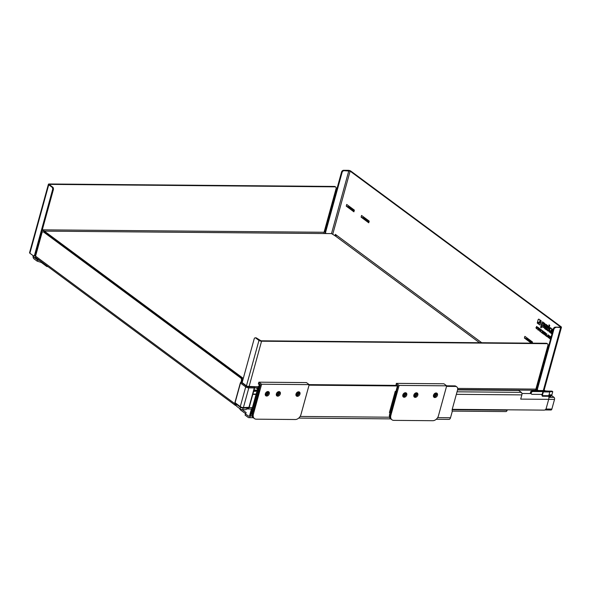 <?xml version="1.0" encoding="UTF-8"?>
<svg xmlns="http://www.w3.org/2000/svg" width="591" height="591" viewBox="0 0 591 591"><rect width="100%" height="100%" fill="white"/><g stroke="black" fill="none" stroke-linecap="round" stroke-linejoin="round"><path stroke-width="0.89" d="M541.954 395.165L542.93 391.604L549.8 391.973L548.773 395.704L542.331 395.652A0.768 0.465 -89.5 0 0 542.316 396.236A4.026 2.438 -89.5 0 0 541.954 395.165A4.026 2.438 -89.5 0 0 541.489 394.411M542.316 396.236L548.758 396.295A0.768 0.465 90.5 0 1 548.773 395.704L551.381 395.719A1.736 1.049 -89.5 0 0 551.876 394.869L552.755 391.685L532.624 391.515L531.531 392.114L530.77 391.552L531.856 390.947L532.624 391.515M548.758 396.295A4.026 2.438 90.5 0 1 548.692 399.353L546.202 408.381A1.928 1.404 -53.5 0 1 544.185 410.124L452.233 409.334M541.748 390.725L548.618 391.094L541.659 391.035M538.697 390.533L539.347 391.013M549.8 391.973L543.358 391.914L542.331 395.652M542.93 391.604L543.358 391.914M256.08 387.829L257.573 388.937M257.765 388.235L257.794 387.844M256.147 394.094L252.889 394.064M256.066 394.404L252.8 394.374M252.342 407.605L249.166 407.576M35.453 254.677L34.684 254.669A1.928 1.167 90.5 0 1 33.606 255.814L34.374 255.822A1.928 1.167 -89.5 0 0 35.453 254.677L53.345 189.726A1.928 1.167 -89.5 0 0 52.769 187.184L49.504 184.761L49.74 184.377L335.038 186.845A1.928 1.404 -53.5 0 1 335.703 187.052A1.928 1.404 -53.5 0 1 336.087 188.618L324.067 232.263A0.96 0.584 -89.5 0 0 324.356 233.541L331.536 233.6L335.415 236.023A0.96 0.702 126.5 0 0 336.427 235.152L335.363 234.368L334.994 235.713M537.611 390.097L535.283 390.082M544.924 409.947L550.997 409.999A1.544 0.931 -89.5 0 0 551.861 409.083L554.528 399.405L520.701 399.11L521.86 394.899A1.928 1.167 -89.5 0 0 521.284 392.358L518.691 390.437L457.567 389.912M326.18 233.556A1.928 1.404 -53.5 0 1 326.084 233.489A1.928 1.404 -53.5 0 1 325.693 231.931L342.086 172.432A1.928 1.404 -53.5 0 1 344.102 170.688L350.123 171.131L560.357 326.779L560.12 327.17L555.392 327.126A1.928 1.404 126.5 0 0 553.375 328.869L536.99 388.368A1.928 1.404 126.5 0 0 537.374 389.927L537.906 390.319A1.928 1.404 -53.5 0 1 537.522 388.76L536.99 388.368M546.084 352.066L546.838 352.62M546.372 354.312L545.619 353.758M369.212 221.115L368.747 222.807L361.094 217.133L361.559 215.449L369.212 221.115M545.493 327.251L545.523 328.116L547 329.209L546.549 329.948L546.749 329.202L545.153 327.569L545.286 327.104L546.682 328.131A0.746 0.451 -89.5 0 0 547.273 327.761L547.613 326.542A0.731 0.443 -89.5 0 0 547.392 325.575L545.759 324.363A0.739 0.443 -89.5 0 0 545.168 324.74L544.4 327.54A0.739 0.451 -89.5 0 0 544.614 328.515L546.549 329.948M545.7 324.333A0.739 0.443 90.5 0 1 546.003 324.37L547.635 325.575A0.731 0.443 90.5 0 1 547.857 326.542L547.517 327.761A0.746 0.451 90.5 0 1 546.985 328.175M548.847 329.638L548.005 331.026L548.832 329.49L549.069 331.817L549.756 332.319L549.401 329.135L550.915 328.182L550.184 327.643L548.692 328.53L549.394 325.996A0.724 0.443 -89.5 0 0 549.172 325.035L547.377 330.561L548.005 331.026M548.943 324.865L549.423 325.043A0.724 0.443 90.5 0 1 549.637 325.996L548.987 328.352M550.184 327.643L551.159 328.182L549.645 329.135L549.756 332.319M540.3 320.329L541.164 320.787L540.019 324.932L540.92 320.78L540.3 320.329L539.664 322.642A1.042 0.628 90.5 0 1 539.081 323.262A1.042 0.628 90.5 0 1 538.829 323.166L538.298 322.775L538.054 323.661L539.775 324.932M538.298 322.775L539.081 323.174A1.042 0.628 -89.5 0 0 539.206 323.24M545.301 334.188L545.042 332.511L545.641 332.955L545.345 334.196M544.887 334.048L544.444 334.75L544.68 333.893L545.286 335.37M549.615 335.902L549.142 335.725L549.615 335.902L549.711 337.166M549.948 336.323L550.398 336.478L549.586 338.554L550.155 336.478L549.519 337.86L549.371 335.902M549.253 337.114L548.78 337.956L549.202 336.419L549.586 338.554M536.731 326.845L536.65 328.832M536.399 327.776L535.934 327.613L536.621 328.478M536.702 326.483L537.374 327.577L536.82 326.461M541.925 330.384L543.122 331.093L541.91 332.312L542.656 332.866L542.324 333.176L541.659 332.312L542.878 331.093L541.925 330.384L542.508 331.196L541.297 332.415L542.324 333.176M546.343 333.656L546.808 333.826L546.328 335.585L546.963 336.057L546.631 336.368L546.077 335.585L546.343 333.656L545.774 335.732L546.631 336.368M539.805 328.818L540.27 328.98L539.45 331.056L539.805 328.818L539.45 331.056M540.492 329.32L541.748 330.074L541.415 330.384L540.492 329.32L540.314 331.691L541.016 330.088L541.415 330.384M541.223 330.243L540.529 331.854M543.38 331.462L544.525 332.135L544.193 332.445L543.38 331.462L542.811 333.538L543.72 334.21L543.114 333.383L543.284 332.777L543.912 333.243L543.513 331.935L544.193 332.445M543.72 332.09L543.912 333.243M543.484 332.932L544.052 333.9L543.72 334.21M547.997 334.883L548.478 335.06L548.389 337.491L547.997 334.883L546.948 336.604L547.946 336.678L548.145 337.491M547.613 336.434L547.177 336.774M538.889 327.961L538.416 327.791L538.889 327.961L538.77 329.061M539.125 328.315L539.59 328.478L538.431 330.295L539.347 328.478L538.453 329.734L538.645 327.953M538.327 328.98L537.699 329.756L538.394 328.345L538.431 330.295M538.179 327.436L537.714 327.266L538.179 327.436L538.046 328.537M551.093 337.173L550.731 336.907L551.13 337.025M540.27 320.123L538.711 319.147L540.27 320.123L539.199 322.723M538.357 322.28L537.788 323.462L538.157 322.132L539.081 322.76L539.384 322.435L540.026 320.123M553.117 329.815L551.676 328.744L553.161 329.667M551.263 330.339A0.724 0.436 90.5 0 1 551.558 330.369L552.659 331.189M542.538 321.984A0.731 0.443 90.5 0 1 542.833 322.021L544.865 323.528L543.919 326.956A0.783 0.473 90.5 0 1 543.358 327.392M541.881 326.491L541.26 327.85L541.674 326.335L543.048 327.355A0.783 0.473 -89.5 0 0 543.676 326.956L544.621 323.521L542.59 322.021A0.731 0.443 -89.5 0 0 541.999 322.39L540.625 327.384L541.26 327.85M354.364 210.123L353.898 211.814L346.245 206.141L346.71 204.449L354.364 210.123M531.294 343.149L524.402 338.045L524.867 336.353L532.521 342.026L532.21 343.157M545.752 353.292L546.498 353.846M545.958 352.546L546.705 353.1M532.063 343.157L525.695 338.444L527.77 339.086L527.903 338.606M527.77 339.086L532.388 342.507M525.695 338.444L524.402 338.045M361.094 217.133L362.386 217.532L368.88 222.342M362.386 217.532L364.462 218.175L364.595 217.695M364.462 218.175L369.087 221.595M346.245 206.141L347.538 206.54L354.031 211.342M347.538 206.54L349.613 207.182L349.746 206.702M349.613 207.182L354.231 210.595M336.006 234.841L335.74 235.779L335.075 235.772M344.102 170.688L343.57 170.297L348.298 170.334A1.928 0.621 15.4 0 1 350.891 171.131L561.125 326.786A1.928 0.621 -164.6 0 1 561.45 327.288A1.928 0.621 -164.6 0 1 560.652 327.562L555.392 327.126M546.04 325.471L545.478 326.409L546.025 325.456L546.741 325.988L546.771 326.904L545.478 326.409M545.722 326.409L546.66 327.104M544.932 332.969L545.116 333.885L544.932 332.969M545.294 333.235L545.338 333.885L544.754 333.62M545.138 333.125L545.005 333.62M544.799 332.511L544.444 334.75M549.142 335.725L548.78 337.956M535.934 327.613L536.532 328.855L536.598 326.786L537.13 327.569C535.978 324.208 536.827 330.435 536.148 327.776L536.525 328.522M547.99 335.784L547.968 336.183M547.827 336.08L548.02 335.311L547.96 336.36L547.576 336.08M537.714 327.266L537.699 329.756M538.416 327.791L537.721 329.202L537.936 327.436M550.627 338.842L551.011 337.468M550.731 336.907L550.155 338.975L550.517 339.249M538.962 319.155L538.238 319.45L537.241 323.055L537.788 323.462M552.208 331.891L552.127 333.184L551.048 331.913L551.373 331.315L552.208 331.891M551.499 331.366L551.418 332.482L552.164 333.036M551.676 328.744L551.469 329.49L552.74 330.879L552.615 331.337L551.314 330.369A0.724 0.436 -89.5 0 0 550.731 330.738L550.391 331.987A0.731 0.443 -89.5 0 0 550.613 332.955L551.972 333.959M542.789 323.343L541.932 325.338L542.767 323.329L543.72 324.031L543.225 325.833L541.932 325.338M542.176 325.338L543.114 326.033M535.86 389.203L536.946 389.21M254.529 387.231A1.928 1.167 -89.5 0 0 254.758 386.669L258.319 386.699M457.641 389.572L534.811 390.237A1.928 1.167 -89.5 0 0 535.889 389.1L547.909 345.447A1.928 1.404 -53.5 0 0 547.525 343.881L546.993 343.489A1.928 1.404 126.5 0 0 546.335 343.282L261.03 340.815L256.464 338A1.928 1.167 -89.5 0 0 255.999 337.83L255.231 337.823A1.928 1.167 90.5 0 1 255.696 337.993L256.464 338M42.308 230.401A1.928 1.167 90.5 0 1 42.33 229.833M42.899 230.475A0.96 0.584 90.5 0 1 42.936 229.84L42.293 229.833M335.703 187.052L335.171 186.66A1.928 1.404 126.5 0 0 334.506 186.446L335.038 186.845M48.41 184.259A1.928 0.621 15.4 0 0 48.735 184.754L29.875 253.229A1.928 0.621 15.4 0 1 29.55 252.726L48.41 184.259A1.928 0.621 15.4 0 1 49.208 183.986L334.506 186.446M325.693 231.931L325.168 231.532L341.554 172.04L342.086 172.432M561.45 327.288L544.097 390.296A1.928 0.621 -164.6 0 1 543.299 390.57L538.571 390.533A1.928 1.404 -53.5 0 1 537.906 390.319M236.289 405.611L236.06 405.603A1.928 1.404 -53.5 0 1 235.395 405.396A1.928 1.404 -53.5 0 1 235.011 403.83L235.144 403.335M235.395 405.396L35.94 257.72A1.928 1.404 -53.5 0 1 35.556 256.162L41.954 232.928A1.928 1.167 90.5 0 1 43.032 231.783A1.928 1.167 90.5 0 1 43.498 231.953L44.266 231.96A1.928 1.167 -89.5 0 0 43.8 231.79L43.032 231.783M241.712 382.303L242.177 380.604A1.928 1.167 -89.5 0 0 241.601 378.063L44.266 231.96M236.156 404.709A0.96 0.702 -53.5 0 1 235.779 403.838L235.779 403.816M241.601 378.063L240.833 378.055L43.498 231.953M255.231 337.823A1.928 1.167 90.5 0 0 254.152 338.968L242.133 382.621L247.097 386.292L254.758 386.669M243.152 408.056L242.702 409.674L245.339 409.703A1.928 1.404 126.5 0 0 247.319 408.093M242.702 409.674A1.928 0.621 -164.6 0 1 240.109 408.876L236.836 406.46A1.928 1.167 90.5 0 1 236.215 404.133M546.335 343.282L546.86 343.674L261.562 341.206A1.928 0.621 -164.6 0 1 258.969 340.409L255.696 337.993M34.684 254.669L52.577 189.718L53.345 189.726M546.86 343.674A1.928 1.404 -53.5 0 1 547.525 343.881M553.375 328.869L553.907 329.268A1.928 1.404 -53.5 0 1 555.924 327.517M553.907 329.268L537.522 388.76M343.57 170.297A1.928 1.404 126.5 0 0 341.554 172.04M325.168 231.532A1.928 1.404 126.5 0 0 325.552 233.098L326.084 233.489M240.833 378.055A1.928 1.167 90.5 0 1 241.409 380.597L242.177 380.604M240.936 382.311L241.409 380.597M48.735 184.754L52.001 187.177A1.928 1.167 90.5 0 1 52.577 189.718M33.606 255.814A1.928 1.167 90.5 0 1 33.14 255.644L29.875 253.229M42.146 230.379L43.535 230.556A0.539 0.392 -53.5 0 1 43.778 230.734M39.346 240.552L39.767 240.862M39.612 239.577L40.033 239.887M41.459 232.884L41.88 233.201M241.97 381.343L242.391 381.66M279.307 391.656A2.467 1.795 -53.5 0 1 279.085 394.123A2.467 1.795 -53.5 0 1 276.876 395.519A2.467 1.795 -53.5 0 1 276.485 395.468M276.448 395.202A2.467 1.795 126.5 0 0 278.553 393.975A2.467 1.795 126.5 0 0 279.018 391.619A2.467 1.795 -53.5 0 1 278.516 394.02A2.467 1.795 -53.5 0 1 276.366 395.202A2.467 1.795 126.5 0 0 276.448 395.202M298.95 391.826A2.467 1.795 -53.5 0 1 298.728 394.293A2.467 1.795 -53.5 0 1 296.519 395.689A2.467 1.795 -53.5 0 1 296.121 395.638M296.091 395.372A2.467 1.795 126.5 0 0 298.189 394.145A2.467 1.795 126.5 0 0 298.662 391.789A2.467 1.795 -53.5 0 1 298.16 394.19A2.467 1.795 -53.5 0 1 296.002 395.372A2.467 1.795 126.5 0 0 296.091 395.372M258.141 390.193L258.703 390.193L258.09 390.392M253.369 414.217L261.628 384.224L309.196 384.63L300.937 414.623A5.4 3.93 -53.5 0 1 295.286 419.514L256.302 419.182A5.4 3.93 -53.5 0 1 254.455 418.591A5.4 3.93 -53.5 0 1 253.369 414.217L252.52 413.589A5.4 3.93 126.5 0 0 253.605 417.963L253.177 417.645C251.988 416.662 251.626 415.207 252.091 413.272L252.52 413.589L253.022 411.757L252.52 413.589C252.047 415.517 252.409 416.98 253.605 417.963L253.642 417.992M260.468 384.719L258.865 390.54L260.468 384.719L258.562 383.308L260.468 384.719M265.477 395.394A2.482 1.81 126.5 0 0 267.501 394.699A2.482 1.81 126.5 0 0 268.292 391.597M252.091 413.272L252.527 411.698M258.474 390.104L259.848 385.11L258.363 384.01L258.873 382.178L261.628 384.224M252.106 411.225L257.853 390.363L258.74 390.629L252.918 411.75L253.48 411.757L259.301 390.636L258.703 390.193M267.066 394.374A2.467 1.795 126.5 0 0 267.974 391.545A2.467 1.795 -53.5 0 1 267.472 393.924A2.467 1.795 -53.5 0 1 265.344 395.106A2.467 1.795 126.5 0 0 267.066 394.374M297.362 396.339A2.497 1.817 -53.5 0 1 296.505 396.066A2.497 1.817 -53.5 0 1 296.527 392.985A2.497 1.817 -53.5 0 1 299.474 392.062A2.497 1.817 -53.5 0 1 299.763 394.633A2.497 1.817 -53.5 0 1 297.362 396.339M296.143 395.667A2.497 1.817 126.5 0 0 296.512 395.711A2.497 1.817 126.5 0 0 298.736 394.323A2.497 1.817 126.5 0 0 298.98 391.833M277.718 396.169A2.497 1.817 -53.5 0 1 276.861 395.896A2.497 1.817 -53.5 0 1 276.884 392.816A2.497 1.817 -53.5 0 1 279.831 391.892A2.497 1.817 -53.5 0 1 280.119 394.463A2.497 1.817 -53.5 0 1 277.718 396.169M276.499 395.497A2.497 1.817 126.5 0 0 276.869 395.542A2.497 1.817 126.5 0 0 279.092 394.153A2.497 1.817 126.5 0 0 279.344 391.663M268.344 395.32A2.467 1.795 -53.5 0 1 265.854 395.8A2.467 1.795 -53.5 0 1 265.854 392.727A2.467 1.795 -53.5 0 1 268.794 391.833A2.467 1.795 -53.5 0 1 268.344 395.32M265.485 395.409A2.497 1.817 126.5 0 0 267.501 394.707A2.497 1.817 126.5 0 0 268.307 391.597M397.255 385.384L309.189 384.623L306.441 382.591L258.873 382.178M252.918 411.75L252.039 411.484L257.853 390.363L258.607 390.54M258.74 390.629L259.301 390.636M416.803 392.838A2.467 1.795 -53.5 0 1 416.581 395.313A2.467 1.795 -53.5 0 1 414.372 396.709A2.467 1.795 -53.5 0 1 413.973 396.657M413.944 396.391A2.467 1.795 126.5 0 0 416.042 395.165A2.467 1.795 126.5 0 0 416.515 392.808A2.467 1.795 -53.5 0 1 416.012 395.209A2.467 1.795 -53.5 0 1 413.855 396.391A2.467 1.795 126.5 0 0 413.944 396.391M436.439 393.008A2.467 1.795 -53.5 0 1 436.224 395.482A2.467 1.795 -53.5 0 1 434.016 396.879A2.467 1.795 -53.5 0 1 433.617 396.827M433.587 396.561A2.467 1.795 126.5 0 0 435.685 395.335A2.467 1.795 126.5 0 0 436.151 392.978A2.467 1.795 -53.5 0 1 435.656 395.379A2.467 1.795 -53.5 0 1 433.498 396.561A2.467 1.795 126.5 0 0 433.587 396.561M395.638 391.375L396.199 391.382L395.586 391.582M390.858 415.399L399.124 385.413L446.693 385.82L438.433 415.813A5.4 3.93 -53.5 0 1 432.775 420.703L393.798 420.371A5.4 3.93 -53.5 0 1 391.944 419.78A5.4 3.93 -53.5 0 1 390.858 415.399L390.016 414.771A5.4 3.93 126.5 0 0 391.094 419.152L390.673 418.834C389.484 417.852 389.122 416.396 389.587 414.461L390.008 414.779L390.518 412.939L390.008 414.779C389.543 416.707 389.905 418.169 391.094 419.152L391.139 419.174M397.965 385.908L396.362 391.73L397.965 385.908L396.051 384.497L397.965 385.908M404.99 395.889A2.482 1.81 126.5 0 0 405.788 392.779A2.497 1.817 126.5 0 1 404.998 395.896A2.482 1.81 126.5 0 1 402.973 396.583A2.497 1.817 126.5 0 0 404.998 395.896M389.587 414.461L390.023 412.88M395.97 391.286L397.344 386.3M396.096 385.376L396.362 383.367L399.124 385.413M389.602 412.407L395.349 391.545L396.229 391.818L390.415 412.939L390.976 412.946L396.79 391.826L396.199 391.382M404.562 395.564A2.467 1.795 126.5 0 0 405.47 392.734A2.467 1.795 -53.5 0 1 404.961 395.113A2.467 1.795 -53.5 0 1 402.833 396.295A2.467 1.795 126.5 0 0 404.562 395.564M434.85 397.529A2.497 1.817 -53.5 0 1 434.001 397.255A2.497 1.817 -53.5 0 1 434.023 394.167A2.497 1.817 -53.5 0 1 436.963 393.244A2.497 1.817 -53.5 0 1 437.259 395.815A2.497 1.817 -53.5 0 1 434.85 397.529M433.639 396.857A2.497 1.817 126.5 0 0 434.008 396.901A2.497 1.817 126.5 0 0 436.232 395.505A2.497 1.817 126.5 0 0 436.476 393.022M415.214 397.359A2.497 1.817 -53.5 0 1 414.357 397.086A2.497 1.817 -53.5 0 1 414.38 393.998A2.497 1.817 -53.5 0 1 417.32 393.074A2.497 1.817 -53.5 0 1 417.615 395.645A2.497 1.817 -53.5 0 1 415.214 397.359M413.995 396.687A2.497 1.817 126.5 0 0 414.365 396.731A2.497 1.817 126.5 0 0 416.589 395.335A2.497 1.817 126.5 0 0 416.832 392.852M405.832 396.509A2.467 1.795 -53.5 0 1 403.35 396.989A2.467 1.795 -53.5 0 1 403.343 393.916A2.467 1.795 -53.5 0 1 406.283 393.022A2.467 1.795 -53.5 0 1 405.832 396.509M446.545 386.374L455.447 386.448A3.856 2.807 -53.5 0 1 456.769 386.869L456.008 386.307A3.856 2.807 126.5 0 0 454.686 385.879L446.678 385.812L443.937 383.781L396.362 383.367M390.415 412.939L389.528 412.666L395.349 391.545L396.103 391.722M396.229 391.818L396.79 391.826M253.716 386.662L254.056 386.913A0.768 0.465 90.5 0 1 254.285 387.932L254.61 387.822A0.768 0.768 0 0 0 254.322 386.994A0.768 0.561 126.5 0 0 254.056 386.913L248.597 386.861A0.768 0.465 90.5 0 1 248.826 387.881L254.285 387.932L248.855 407.642A0.768 0.465 90.5 0 1 248.242 408.034M254.477 387.622A0.768 0.561 126.5 0 0 254.322 386.994L253.871 386.662M235.484 403.483A0.768 0.561 -53.5 0 1 235.063 402.774L240.493 383.057L245.708 386.928A0.768 0.561 -53.5 0 1 246.521 386.226L241.298 382.362A0.768 0.465 -89.5 0 0 241.113 382.296A0.768 0.768 0 0 0 240.36 382.865L240.493 383.057A0.768 0.561 -53.5 0 1 241.298 382.362L241.933 382.421M249.047 407.332L243.396 407.598A0.768 0.465 90.5 0 1 242.775 407.982A1.544 0.495 15.4 0 1 240.7 407.347A0.768 0.561 -53.5 0 1 240.278 406.638L234.93 402.574A0.768 0.768 0 0 0 235.218 403.402L240.434 407.265L242.96 408.056L248.427 408.1A0.768 0.768 0 0 0 249.173 407.531L254.61 387.822L257.868 387.844M33.931 255.814A1.389 0.842 -89.5 0 0 34.359 257.573L37.499 259.9L37.152 261.163L41.304 262.441L46.563 266.342A2.778 1.677 -89.5 0 0 47.243 266.578A2.778 1.677 -89.5 0 0 47.738 266.46M37.152 261.163L34.012 258.843A2.778 1.677 90.5 0 1 33.089 255.608M39.856 260.624L37.499 259.9M41.304 262.441L41.473 261.82M252.49 409.282A5.4 3.93 -53.5 0 1 252.143 409.748L251.382 409.179A5.4 3.93 126.5 0 0 252.689 406.645L257.905 387.711L258.673 388.28A3.856 2.807 -53.5 0 1 259.397 386.743M258.673 388.28L258.171 390.097M242.17 409.637L246.159 412.584L245.051 415.089L248.19 417.416A2.778 1.677 -89.5 0 0 248.863 417.652A2.778 1.677 -89.5 0 0 250.414 416.012L252.143 409.748M456.769 386.869A3.856 2.807 -53.5 0 1 457.545 389.994L452.329 408.928A5.4 3.93 -53.5 0 0 452.248 411.469L450.519 417.741A2.778 1.677 90.5 0 1 448.968 419.381L436.232 419.27M309.049 385.184L397.95 385.953M245.516 413.634L240.552 409.962A2.778 1.677 90.5 0 1 239.717 408.588M251.382 409.179L249.653 415.443A1.389 0.842 90.5 0 1 248.877 416.271A1.389 0.842 90.5 0 1 248.538 416.145L245.398 413.826M402.73 395.638A2.467 1.795 126.5 0 0 404.813 392.823M413.759 395.741A2.467 1.795 126.5 0 0 415.865 392.897M265.233 394.448A2.467 1.795 126.5 0 0 267.317 391.641M433.402 395.911A2.467 1.795 126.5 0 0 435.508 393.067M276.263 394.552A2.467 1.795 126.5 0 0 278.368 391.707M295.906 394.722A2.467 1.795 126.5 0 0 298.012 391.877M259.737 385.029A3.856 2.807 126.5 0 0 257.905 387.711M452.174 411.114L505.866 411.58A2.312 1.396 -89.5 0 0 507.159 410.206L507.27 409.807M256.139 387.881L254.595 387.866M253.65 391.301L255.667 391.323L253.982 390.075M254.071 389.757L256.9 391.375M251.522 409.002L246.809 408.957M554.528 399.405A1.544 0.931 -89.5 0 0 554.062 397.366L551.573 395.519M545.131 390.754L544.163 390.038M257.248 390.119L255.238 390.097A1.544 0.495 -164.6 0 0 255.172 390.097M548.899 397.322L550.073 397.329L551.381 395.719M531.848 394.33L530.326 393.148L531.848 394.33L542.154 394.419L542.058 394.788A1.736 1.049 90.5 0 1 541.932 395.12M531.095 393.709L531.531 392.114M552.755 391.685L551.994 391.124L531.856 390.947M530.77 391.552L530.326 393.148M521.284 392.358L457.05 391.803M265.884 392.69L267.088 392.705M276.906 392.786L278.132 392.793M296.549 392.956L297.775 392.963M403.372 393.879L404.576 393.887M414.402 393.975L415.628 393.983M434.038 394.145L435.272 394.153M456.348 394.337L521.86 394.899M560.253 327.163L560.357 326.779M350.123 171.131L332.785 234.08M336.427 235.152L481.717 342.721M537.322 383.891L538.069 384.445M335.415 236.023L479.5 342.699M536.953 385.236L537.699 385.79M44.362 231.118L324.356 233.541M457.656 388.42L535.889 389.1M42.936 229.84L324.067 232.263M331.514 233.6L348.83 170.733M543.299 390.57L560.652 327.562M235.772 404.333L236.156 404.621M35.556 256.162L235.011 403.83M240.109 408.876L240.53 407.332M246.454 385.82L258.969 340.409M261.562 341.206L249.055 386.617M49.74 184.377L49.607 184.843M52.769 187.184L52.001 187.177M43.535 230.556L243.278 378.447M245.708 386.928A2.312 0.739 15.4 0 0 248.826 387.881L243.396 407.598A2.312 0.739 -164.6 0 1 240.278 406.638L245.708 386.928M248.597 386.861A1.544 0.495 -164.6 0 1 246.521 386.226M34.359 257.573L35.792 257.587M34.699 255.748L35.667 255.755M450.519 417.741L437.628 417.63M389.558 417.209L300.132 416.441M252.069 416.027L250.414 416.012M248.538 416.145L249.217 416.153M454.686 385.879L455.447 386.448M253.125 406.963L252.689 406.645M452.167 409.733L507.159 410.206M545.914 409.031L551.861 409.083M550.073 397.329L554.062 397.366M548.84 396.746L550.236 396.753M550.347 396.568L548.81 396.554M551.876 394.869L549.009 394.847M530.829 393.554L521.905 393.48M43.682 230.616L243.293 378.403M251.929 411.314L257.742 390.193M254.455 418.591L253.605 417.963M389.425 412.496L395.239 391.375M391.944 419.78L391.094 419.152M234.93 402.574L240.36 382.865M242.17 382.48L241.113 382.296M47.908 266.585L47.243 266.578M248.863 417.652L253.244 417.689M298.736 418.088L390.732 418.879"/></g></svg>
